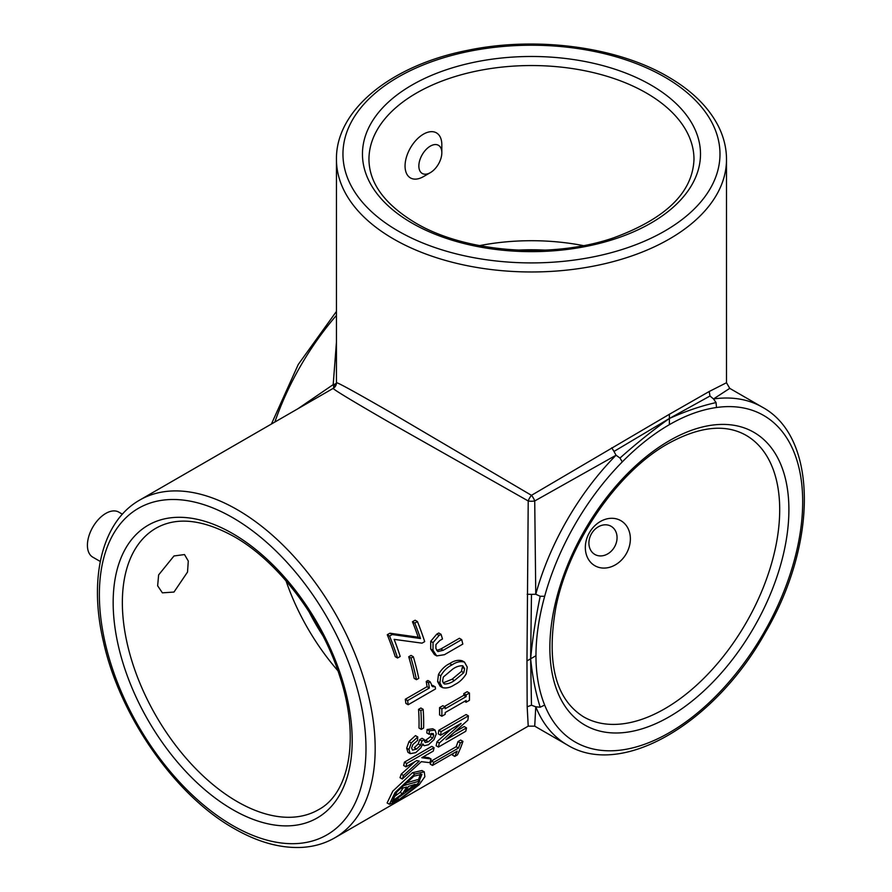 <?xml version="1.0" encoding="UTF-8"?>
<svg xmlns="http://www.w3.org/2000/svg" width="892" height="892" viewBox="0 0 892 892"><rect width="100%" height="100%" fill="white"/><g stroke="black" fill="none" stroke-linecap="round" stroke-linejoin="round"><path stroke-width="1.34" d="M413.877 776.163L396.884 791.906L392.09 802.064L399.17 799.555L417.579 785.216L421.938 774.267L413.877 776.163M389.414 804.272L387.106 802.945L392.803 791.148L412.461 772.695L421.961 770.521L424.257 771.848L414.769 774.022L395.067 792.52L389.414 804.272L397.553 801.284L419.195 784.704L424.871 776.709L424.257 771.848M173.985 555.961L184.51 554.556L188.29 561.046L187.521 572.062L173.985 592.054L162.4 592.846L157.639 585.788L158.631 574.916L173.985 555.961M297.995 408.681L333.195 384.608A6.5 2.163 60 0 1 333.195 388.366L139.765 500.044A195.025 112.604 60 0 1 237.272 509.7A195.025 112.604 60 0 1 364.683 681.555A195.025 112.604 60 0 1 334.79 837.833L528.22 726.155L527.172 706.798L526.971 660.916L528.22 500.958L388.968 422.117C351.76 400.62 333.173 389.358 333.195 388.366A6.5 6.5 0 0 0 336.451 382.735C337.299 382.211 356.343 392.692 393.573 414.156L531.476 495.328L669.379 414.278L669.39 418.482C653.145 429.977 636.676 443.179 619.985 458.053L622.27 461.9C637.702 446.29 653.412 433.88 669.379 424.659C685.346 415.438 701.045 409.729 716.477 407.51L716.064 402.582C701.368 405.827 685.814 411.123 669.39 418.482L669.379 424.659M709.207 391.499L726.501 382.735L729.745 388.366L713.511 398.947L709.987 396.015L709.207 391.499L669.379 414.278M405.96 766.852L403.663 765.526A195.025 112.604 -120 0 0 404.433 762.136L431.773 746.359L434.07 747.686A195.025 112.604 60 0 1 433.3 751.075L421.793 757.709L431.07 759.014A195.025 112.604 60 0 1 429.832 762.671L421.347 761.668L402.303 778.995A195.025 112.604 -120 0 0 403.518 775.482L419.262 761.099L416.742 760.62L405.96 766.852A195.025 112.604 -120 0 0 406.73 763.463L434.07 747.686M423.154 756.929L428.773 757.687L431.07 759.014M402.303 778.995L400.006 777.668A195.025 112.604 -120 0 0 401.222 774.156L414.892 761.69M421.292 729.377L418.995 728.05A195.025 112.604 -120 0 0 418.56 709.341L420.879 708.003L423.176 709.33A195.025 112.604 60 0 1 423.611 728.039L421.292 729.377A195.025 112.604 -120 0 0 420.857 710.668L423.176 709.33M416.464 679.682L414.167 678.355A195.025 112.604 -120 0 0 408.714 656.746L411.045 655.408L413.342 656.735A195.025 112.604 60 0 1 418.783 678.344L416.464 679.682A195.025 112.604 -120 0 0 411.022 658.073L413.342 656.735M436.734 650.446L440.882 648.975L459.402 638.282L461.699 639.609A195.025 112.604 60 0 1 462.814 644.091L444.439 654.695L436.734 655.91L432.999 650.346L433.033 642.597L439.076 635.461L441.049 634.323A195.025 112.604 60 0 1 442.477 638.984L439.812 640.523L435.92 644.593L435.887 648.462L437.861 651.539L443.179 650.301L461.699 639.609M436.734 655.91L434.437 654.583L430.702 649.019L430.736 641.27L436.779 634.134L438.741 632.997L441.049 634.323M444.339 706.564L463.829 695.303A195.025 112.604 -120 0 0 463.807 693.619L467.129 691.701L469.426 693.028A195.025 112.604 60 0 1 469.426 700.32L466.103 702.238A195.025 112.604 -120 0 0 466.137 700.465L445.186 712.563A195.025 112.604 60 0 1 445.164 714.325L441.841 716.243A195.025 112.604 -120 0 0 441.841 708.95L445.164 707.033A195.025 112.604 60 0 1 445.186 708.727L466.126 696.63A195.025 112.604 -120 0 0 466.103 694.946L469.426 693.028M441.841 716.243L439.544 714.916A195.025 112.604 -120 0 0 439.544 707.624L442.867 705.706L445.164 707.033M457.997 741.587L460.294 742.913L462.948 741.375L460.651 740.048L457.997 741.587A195.025 112.604 -120 0 1 456.158 746.738L431.472 760.987A195.025 112.604 -120 0 1 430.212 764.087L432.508 765.414L457.195 751.164A195.025 112.604 -120 0 1 454.775 756.405L452.478 755.078A195.025 112.604 -120 0 0 453.292 753.417M454.53 732.142L464.197 726.556L466.505 727.883A195.025 112.604 60 0 1 465.758 731.295L438.418 747.072A195.025 112.604 -120 0 0 439.288 743.036L461.053 723.557A195.025 112.604 -120 0 0 461.075 723.401L440.615 735.22A195.025 112.604 -120 0 0 441.061 731.652L468.4 715.863A195.025 112.604 60 0 1 467.843 720.19L446.033 739.658A195.025 112.604 60 0 1 446.022 739.702L466.505 727.883M438.418 747.072L436.121 745.745A195.025 112.604 -120 0 0 436.991 741.709L451.062 729.188M440.615 735.22L438.307 733.893A195.025 112.604 -120 0 0 438.764 730.325L466.103 714.537L468.4 715.863M442.488 687.62L440.191 686.294L437.615 681.566L438.474 674.463C441.451 669.334 445.197 665.711 449.691 663.603C454.006 660.638 458.165 659.69 462.179 660.782L464.476 662.109L467.252 667.104L466.182 673.939C463.037 678.912 459.257 682.447 454.82 684.543C450.449 687.531 446.346 688.557 442.488 687.62L439.912 682.893L440.782 675.79C443.748 670.673 447.483 667.049 451.988 664.93C456.314 661.964 460.473 661.017 464.476 662.109M397.553 657.995L395.256 656.668A195.025 112.604 -120 0 0 387.273 634.736L389.927 633.208L418.214 637.211A195.025 112.604 -120 0 0 412.461 621.757L415.126 620.219L417.423 621.546A195.025 112.604 60 0 1 424.692 641.616L422.027 643.154L394.141 639.363A195.025 112.604 60 0 1 400.207 656.467L397.553 657.995A195.025 112.604 -120 0 0 389.57 636.063L392.224 634.535L420.511 638.538A195.025 112.604 -120 0 0 414.769 623.084L417.423 621.546M431.527 685.68L432.943 685.513L435.24 686.84A195.025 112.604 60 0 1 435.519 688.947L408.179 704.736A195.025 112.604 -120 0 0 407.611 700.566L429.364 688.011A195.025 112.604 -120 0 0 428.528 682.781L430.178 681.822L432.508 686.617L435.24 686.84M408.179 704.736L405.882 703.409A195.025 112.604 -120 0 0 405.303 699.239L427.056 686.684A195.025 112.604 -120 0 0 426.231 681.455L427.881 680.496L430.178 681.822M424.436 741.23L430.357 736.77L431.483 733.358M429.108 734.261L426.811 732.934A195.025 112.604 -120 0 0 427.067 729.522L432.765 728.764L435.062 730.091L436.288 733.882L433.991 739.669L428.483 744.753L424.246 745.712L422.819 743.906L420.857 747.797L415.761 752.636L410.242 753.651L408.971 749.503L411.29 742.924L417.757 736.948A195.025 112.604 60 0 1 417.501 740.516L412.896 744.497L411.625 747.975L412.539 750.127L416.564 749.046L420.567 745.21L421.972 740.996L424.358 739.624L425.205 742.534L428.405 741.798L432.653 738.097L433.768 735.331L433.155 733.525L429.108 734.261A195.025 112.604 -120 0 0 429.364 730.849L435.062 730.091M410.242 753.651L407.945 752.324L406.674 748.176L408.993 741.598L415.46 735.621L417.757 736.948M416.564 749.046L414.267 747.719L418.27 743.883L419.675 739.669L422.061 738.297L424.358 739.624M420.455 773.922L418.337 780.177M392.435 798.006L400.151 792.352A195.025 112.604 -120 0 0 402.994 788.015M404.533 783.421L417.467 779.675L419.764 781.002A195.025 112.604 60 0 1 418.482 783.031L392.948 801.618A195.025 112.604 -120 0 0 394.732 799.332L402.448 793.679A195.025 112.604 -120 0 0 406.674 786.989L401.634 788.383A195.025 112.604 -120 0 0 402.939 785.819L419.764 781.002M527.172 706.798L531.476 705.215L535.769 706.798L540.195 707.2L544.666 705.093C538.868 690.62 535.969 674.162 535.969 655.72C535.969 637.289 538.868 617.476 544.666 596.302L540.195 596.257C535.657 618.145 532.468 639.007 530.628 658.82L526.971 660.916M534.721 500.958L535.769 594.262A195.025 112.604 -60 0 1 616.049 455.221L534.721 500.958A6.5 2.163 60 0 0 531.476 495.328A6.5 2.163 120 0 0 528.22 500.958A6.5 2.163 180 0 0 534.721 500.958M535.769 706.798L534.721 726.155L567.267 744.943A195.025 112.604 -60 0 1 535.769 706.798M336.451 159.378C335.715 109.816 391.343 65.384 466.951 50.465C535.345 35.97 616.584 46.473 668.03 76.779C691.646 90.449 708.393 106.862 718.272 125.995C723.724 136.81 726.467 147.938 726.501 159.378A195.025 112.593 180 0 1 606.103 263.408A195.025 112.593 180 0 1 393.573 238.989A195.025 112.593 180 0 1 336.451 159.378L336.451 382.735A6.5 2.163 180 0 1 333.195 384.608L336.451 342.093M531.476 705.215L530.628 658.82C532.468 676.727 535.657 692.85 540.195 707.2M535.969 655.72L530.628 658.82L531.476 594.351L535.769 594.262L540.195 596.257M716.064 402.582L713.511 398.947A195.025 112.604 -60 0 1 762.292 407.153C818.22 437.336 817.407 543.897 765.537 632.216C715.339 722.921 622.003 778.749 567.267 744.943M709.987 396.015L669.39 418.482L613.975 451.452L611.745 447.773M613.975 451.452L616.049 455.221L619.985 458.053M527.172 594.262L531.476 594.351M391.688 800.893L392.948 801.618M392.703 798.162L394.732 799.332M400.151 792.352L402.448 793.679M400.419 787.681L401.634 788.383M405.202 791.683L415.181 784.302L408.525 786.409A195.025 112.604 60 0 1 405.202 791.683M462.948 741.375A195.025 112.604 60 0 1 457.429 754.877L454.775 756.405M456.158 746.738L458.455 748.065A195.025 112.604 -120 0 0 460.294 742.913M431.472 760.987L433.768 762.314L458.455 748.065M432.508 765.414A195.025 112.604 -120 0 0 433.768 762.314M436.991 741.709L439.288 743.036M438.764 730.325L441.061 731.652M464.587 701.357L466.103 702.238M463.807 693.619L466.103 694.946M463.829 695.303L466.126 696.63M439.544 707.624L441.841 708.95M437.615 681.566L439.912 682.893M438.474 674.463L440.782 675.79M444.283 683.963C447.55 684.119 450.917 682.993 454.385 680.574L463.784 672.713L464.587 668.643L462.792 665.822C459.492 665.599 456.135 666.681 452.723 669.089L443.291 677.084L442.566 681.354L444.283 683.963M443.134 682.893L452.088 679.236L461.487 671.386L463.784 672.713M461.487 671.386L462.29 667.316L464.587 668.643M440.882 648.975L443.179 650.301M430.702 649.019L432.999 650.346M430.736 641.27L433.033 642.597M436.779 634.134L439.076 635.461M418.214 637.211L420.511 638.538M389.927 633.208L392.224 634.535M412.461 621.757L414.769 623.084M387.273 634.736L389.57 636.063M408.714 656.746L411.022 658.073M426.231 681.455L428.528 682.781M405.303 699.239L407.611 700.566M427.056 686.684L429.364 688.011M418.56 709.341L420.857 710.668M427.067 729.522L429.364 730.849M422.507 744.708L424.246 745.712M406.674 748.176L408.971 749.503M408.993 741.598L411.29 742.924M418.27 743.883L420.567 745.21M419.675 739.669L421.972 740.996M426.108 740.471L428.405 741.798M430.357 736.77L432.653 738.097M431.46 734.004L433.768 735.331M401.222 774.156L403.518 775.482M404.433 762.136L406.73 763.463M100.283 561.481L92.801 557.165A26.002 15.008 -60 0 1 87.416 545.257A26.002 15.008 -60 0 1 98.767 519.088A26.002 15.008 -60 0 1 118.803 512.12L122.382 514.193M418.85 166.012A16.257 9.388 -60 0 1 430.345 146.11A16.257 9.388 -60 0 1 441.83 152.744A16.257 9.388 -60 0 1 430.345 172.647A16.257 9.388 -60 0 1 418.85 166.012M430.345 172.647L423.444 176.627A26.002 15.008 -60 0 1 410.443 177.921A26.002 15.008 -60 0 1 405.057 166.012A26.002 15.008 -60 0 1 416.408 139.843A26.002 15.008 -60 0 1 436.444 132.875A26.002 15.008 -60 0 1 441.83 144.783L441.83 152.744M594.852 554.445A16.257 13.268 120 0 1 591.485 533.739A16.257 13.268 120 0 1 611.109 526.291A16.257 13.268 120 0 1 614.476 547.008A16.257 13.268 120 0 1 594.852 554.445M620.854 520.672L620.854 520.672A26.002 21.23 120 0 1 626.24 553.798A26.002 21.23 120 0 1 594.852 565.706L594.852 565.706A26.002 21.23 120 0 1 589.467 532.569A26.002 21.23 120 0 1 620.854 520.672M397.33 798.496L399.17 799.555M412.461 772.695L414.769 774.022M398.167 231.028A188.524 108.846 0 0 0 664.774 231.028A188.524 108.846 0 0 0 664.774 77.102A188.524 108.846 0 0 0 398.167 77.102A188.524 108.846 0 0 0 398.167 231.028M669.379 716.711A169.023 97.585 -60 0 1 549.862 647.703A169.023 97.585 -60 0 1 669.379 440.693A169.023 97.585 -60 0 1 788.896 509.7A169.023 97.585 -60 0 1 669.379 716.711M583.513 716.8A162.522 93.827 120 0 0 664.774 708.75A162.522 93.827 120 0 0 770.956 565.528A162.522 93.827 120 0 0 746.035 435.296C725.363 423.633 699.361 426.421 668.03 443.67C617.242 471.924 568.137 543.596 555.738 608.132C546.294 662.934 555.549 699.161 583.513 716.8M479.55 245.623A162.522 93.827 180 0 1 583.401 245.623M545.313 250.128A156.022 90.081 0 0 0 517.628 250.128M650.993 85.063A169.023 97.585 180 0 1 650.993 223.067A169.023 97.585 180 0 1 411.959 223.067A169.023 97.585 180 0 1 411.959 85.063A169.023 97.585 180 0 1 650.993 85.063M693.987 159.378A162.522 93.827 0 0 0 646.388 93.024A162.522 93.827 0 0 0 469.281 72.687A162.522 93.827 0 0 0 368.953 159.378C369.188 183.116 384.608 204.235 415.204 222.744C465.067 252.614 551.691 259.293 613.774 237.774C665.956 218.54 692.694 192.416 693.987 159.378M232.678 825.524A188.524 108.846 -120 0 0 365.988 748.555A188.524 108.846 -120 0 0 232.678 517.661A188.524 108.846 -120 0 0 99.369 594.629A188.524 108.846 -120 0 0 232.678 825.524M337.934 670.784A162.522 93.827 60 0 1 286.009 580.837M308.922 611.544A156.022 90.081 -120 0 0 322.804 635.583M232.678 533.583A169.023 97.585 60 0 1 352.195 740.594A169.023 97.585 60 0 1 232.678 809.601A169.023 97.585 60 0 1 113.161 602.591A169.023 97.585 60 0 1 232.678 533.583M237.272 801.64A162.522 93.827 -120 0 0 318.533 809.68C349.497 793.367 360.156 737.617 339.83 676.459C321.834 618.858 278.204 561.403 234.027 536.56C202.696 519.311 176.694 516.524 156.022 528.187A162.522 93.827 -120 0 0 131.102 658.419A162.522 93.827 -120 0 0 237.272 801.64M544.666 705.093A188.524 108.846 120 0 0 763.641 633.13A188.524 108.846 120 0 0 716.477 407.51M622.27 461.9A188.524 108.846 120 0 0 544.666 596.302M336.451 315.355A195.025 112.604 120 0 0 274.848 422.05M449.691 663.603L451.988 664.93M452.088 679.236L454.385 680.574M334.79 837.833C324.866 843.531 313.861 846.72 301.775 847.4C280.255 848.415 257.665 842.115 234.027 828.501C174.988 795.374 119.584 715.808 103.361 641.381C88.52 578.139 101.911 521.374 139.765 500.044M726.501 159.378L726.501 382.735M729.745 388.366L762.292 407.153M534.721 726.155L528.22 726.155M333.195 388.366L336.451 382.735A6.5 6.5 0 0 1 333.195 388.366M336.451 311.408L298.274 364.449L271.424 424.023"/></g></svg>
